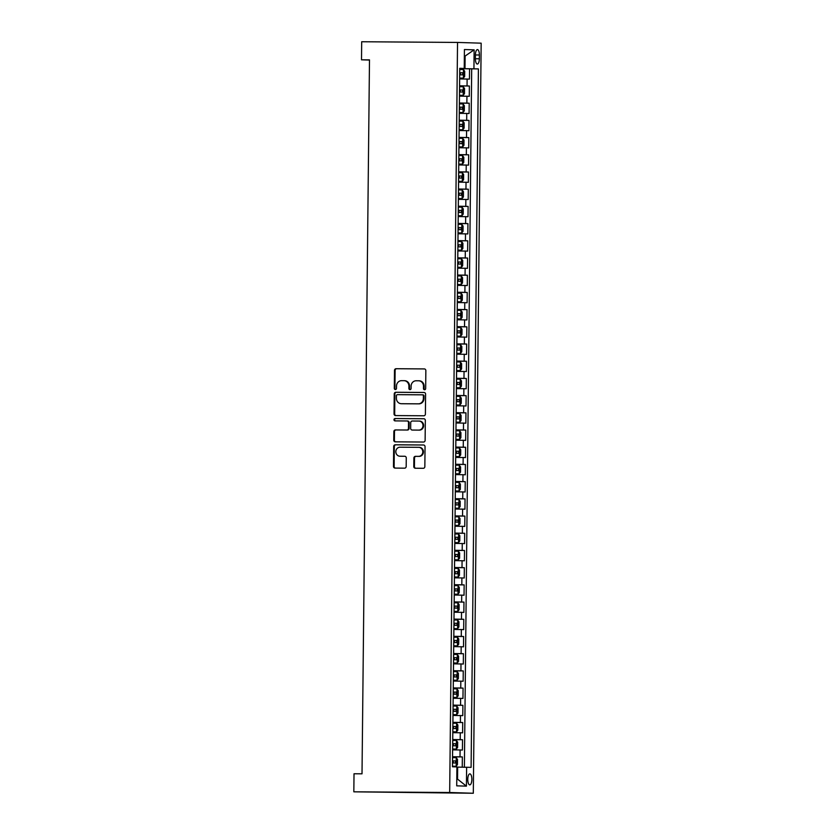 <?xml version="1.0" encoding="UTF-8"?>
<svg xmlns="http://www.w3.org/2000/svg" width="835" height="835" viewBox="0 0 835 835"><rect width="100%" height="100%" fill="white"/><g stroke="black" fill="none" stroke-linecap="round" stroke-linejoin="round"><path stroke-width="1.25" d="M424.545 389.736A1.179 1.096 -88.2 0 0 425.662 388.557L425.85 370.615A1.691 1.566 -88.2 0 0 424.295 368.913L396.072 368.715A1.691 1.566 -88.2 0 0 394.485 370.396L394.297 388.338A1.179 1.096 -88.2 0 0 395.362 389.527A1.179 1.096 -88.2 0 0 396.5 388.348L396.521 386.031A5.407 5.02 -88.2 0 1 401.593 380.666L403.942 380.677A5.407 5.02 -88.2 0 1 408.91 386.114L408.879 388.442A1.179 1.096 -88.2 0 0 409.964 389.632A1.179 1.096 -88.2 0 0 411.081 388.452L411.102 386.135A5.407 5.02 -88.2 0 1 416.174 380.77L418.533 380.781A5.407 5.02 -88.2 0 1 423.491 386.219L423.46 388.546A1.179 1.096 -88.2 0 0 424.545 389.736M471.858 779.441A5.501 2.046 90.4 0 0 469.855 773.868A5.501 2.046 90.4 0 0 467.767 779.305A5.501 2.046 90.4 0 0 469.781 784.879A5.501 2.046 90.4 0 0 471.858 779.441M413.784 466.535A1.691 1.566 -88.2 0 0 415.339 468.237L423.261 468.299A1.691 1.566 -88.2 0 0 424.848 466.619L425.046 446.694A1.691 1.566 -88.2 0 0 423.502 444.992L395.279 444.794A1.691 1.566 -88.2 0 0 393.692 446.464L393.483 466.4A1.691 1.566 -88.2 0 0 394.997 468.091L404.599 468.164A1.691 1.566 -88.2 0 0 406.186 466.483L406.269 457.956A1.691 1.566 -88.2 0 0 404.724 456.254L399.975 456.223A4.519 4.196 -88.2 0 1 395.832 451.631A4.519 4.196 -88.2 0 1 400.069 447.195L418.659 447.32A4.519 4.196 -88.2 0 1 422.802 451.923A4.519 4.196 -88.2 0 1 418.565 456.359L415.465 456.338A1.691 1.566 -88.2 0 0 413.878 458.008L413.784 466.535L414.431 466.556A1.691 1.566 -88.2 0 0 415.767 468.237M457.538 42.428L361.691 41.75L361.503 59.817L369.488 59.869L362.014 773.815L354.019 773.763L353.831 791.82L449.679 792.509L457.538 42.428L481.169 43.18L473.309 793.25L449.679 792.509M423.804 415.778A1.691 1.566 -88.2 0 0 425.391 414.097L425.599 394.172A1.691 1.566 -88.2 0 0 424.086 392.471L395.821 392.273A1.691 1.566 -88.2 0 0 394.245 393.953L394.036 413.878A1.691 1.566 -88.2 0 0 395.581 415.579L423.804 415.778M425.328 420.433L425.119 440.358A1.691 1.566 -88.2 0 1 423.533 442.039L395.31 441.84A1.691 1.566 -88.2 0 1 393.755 440.139L393.849 431.611A1.691 1.566 -88.2 0 1 395.435 429.931L406.875 430.015A1.691 1.566 -88.2 0 0 408.461 428.334L408.524 422.677A1.691 1.566 -88.2 0 0 406.969 420.976L395.059 420.892A1.179 1.096 -88.2 0 1 393.974 419.692A1.179 1.096 -88.2 0 1 395.08 418.533L423.773 418.732A1.691 1.566 -88.2 0 1 425.328 420.433M462.246 767.167L462.35 756.928L452.549 756.854M452.549 756.74L460.022 756.854L460.095 749.976L462.423 750.049L462.527 739.726L452.727 739.653M452.727 739.539L460.2 739.653L460.273 732.775L462.6 732.848L462.715 722.525L452.904 722.452M452.904 722.338L460.377 722.452L460.45 715.564L462.778 715.637L462.893 705.314L453.092 705.251M453.092 705.126L460.565 705.241L460.628 698.363L462.966 698.436L463.07 688.113L453.269 688.04M453.269 687.925L460.743 688.04L460.816 681.162L463.143 681.235L463.248 670.912L453.447 670.839M453.447 670.724L460.92 670.839L460.993 663.961L463.321 664.034L463.435 653.711L453.624 653.638M453.635 653.523L461.097 653.638L461.17 646.749L463.508 646.822L463.613 636.5L453.812 636.437M453.812 636.312L461.285 636.427L461.348 629.548L463.686 629.621L463.79 619.299L453.989 619.236M453.989 619.111L461.463 619.226L461.536 612.347L463.863 612.42L463.968 602.098L454.167 602.025M454.167 601.91L461.64 602.025L461.713 595.146L464.041 595.219L464.156 584.897L454.344 584.824M454.355 584.709L461.818 584.824L461.891 577.935L464.229 578.008L464.333 567.685L454.532 567.623M454.532 567.508L462.005 567.612L462.079 560.734L464.406 560.807L464.51 550.484L454.71 550.422M454.71 550.296L462.183 550.411L462.256 543.533L464.584 543.606L464.688 533.283L454.887 533.21M454.887 533.095L462.36 533.21L462.433 526.332L464.761 526.405L464.876 516.082L455.065 516.009M455.075 515.894L462.538 516.009L462.611 509.12L464.949 509.193L465.053 498.881L455.252 498.808M455.252 498.693L462.726 498.798L462.799 491.919L465.126 491.992L465.231 481.67L455.43 481.607M455.43 481.482L462.903 481.597L462.976 474.718L465.304 474.791L465.419 464.469L455.607 464.396M455.607 464.281L463.081 464.396L463.154 457.517L465.481 457.59L465.596 447.268L455.795 447.195M455.795 447.08L463.258 447.195L463.331 440.306L465.669 440.379L465.773 430.067L455.973 429.994M455.973 429.879L463.446 429.983L463.519 423.105L465.846 423.178L465.951 412.855L456.15 412.793M456.15 412.667L463.623 412.782L463.696 405.904L466.024 405.977L466.139 395.654L456.327 395.581M456.327 395.466L463.801 395.581L463.874 388.703L466.201 388.776L466.316 378.453L456.515 378.38M456.515 378.265L463.978 378.38L464.051 371.491L466.389 371.575L466.494 361.252L456.693 361.179M456.693 361.064L464.166 361.179L464.239 354.291L466.567 354.364L466.671 344.041L456.87 343.978M456.87 343.853L464.343 343.968L464.417 337.089L466.744 337.163L466.859 326.84L457.048 326.767M457.048 326.652L464.521 326.767L464.594 319.889L466.922 319.962L467.036 309.639L457.236 309.566M457.236 309.451L464.709 309.566L464.771 302.677L467.109 302.761L467.214 292.438L457.413 292.365M457.413 292.25L464.886 292.365L464.959 285.476L467.287 285.549L467.391 275.226L457.59 275.164M457.59 275.039L465.064 275.153L465.137 268.275L467.464 268.348L467.579 258.025L457.768 257.952M457.778 257.838L465.241 257.952L465.314 251.074L467.652 251.147L467.757 240.824L457.956 240.751M457.956 240.637L465.429 240.751L465.492 233.873L467.83 233.946L467.934 223.623L458.133 223.55M458.133 223.436L465.606 223.55L465.68 216.662L468.007 216.735L468.111 206.412L458.311 206.349M458.311 206.224L465.784 206.339L465.857 199.461L468.184 199.534L468.299 189.211L458.488 189.138M458.498 189.023L465.961 189.138L466.034 182.26L468.372 182.333L468.477 172.01L458.676 171.937M458.676 171.822L466.149 171.937L466.222 165.059L468.55 165.132L468.654 154.809L458.853 154.736M458.853 154.621L466.327 154.736L466.4 147.847L468.727 147.92L468.832 137.598L459.031 137.535M459.031 137.41L466.504 137.524L466.577 130.646L468.905 130.719L469.019 120.397L459.208 120.334M459.219 120.209L466.681 120.323L466.755 113.445L469.093 113.518L469.197 103.196L459.396 103.122M459.396 103.008L466.869 103.122L466.942 96.244L469.27 96.317L469.374 85.995L459.574 85.807M459.574 85.921L469.374 85.995M475.418 54.87L475.386 58.659A5.334 1.983 90.4 0 0 477.328 64.055A5.334 1.983 90.4 0 0 479.342 58.784L479.384 54.995A5.334 1.983 90.4 0 0 477.443 49.599A5.334 1.983 90.4 0 0 475.418 54.87M456.787 779.118L457.549 779.139L457.674 767.104L471.097 767.365L478.403 68.898L459.751 68.595M466.619 767.229L466.421 786.153L456.714 785.839L456.912 766.916L452.445 766.78L459.761 68.313L464.229 68.46L464.427 49.536L474.134 49.839L473.936 68.762M464.385 767.198L471.692 68.856L469.562 68.783L469.447 79.106L459.647 78.918M466.869 103.122L469.197 103.196M466.681 120.323L469.019 120.397M466.504 137.524L468.832 137.598M466.327 154.736L468.654 154.809M466.149 171.937L468.477 172.01M465.961 189.138L468.299 189.211M465.784 206.339L468.111 206.412M465.606 223.55L467.934 223.623M465.429 240.751L467.757 240.824M465.241 257.952L467.579 258.025M465.064 275.153L467.391 275.226M464.886 292.365L467.214 292.438M464.709 309.566L467.036 309.639M464.521 326.767L466.859 326.84M464.343 343.968L466.671 344.041M464.166 361.179L466.494 361.252M463.978 378.38L466.316 378.453M463.801 395.581L466.139 395.654M463.623 412.782L465.951 412.855M463.446 429.983L465.773 430.067M463.258 447.195L465.596 447.268M463.081 464.396L465.419 464.469M462.903 481.597L465.231 481.67M462.726 498.798L465.053 498.881M462.538 516.009L464.876 516.082M462.36 533.21L464.688 533.283M462.183 550.411L464.51 550.484M462.005 567.612L464.333 567.685M461.818 584.824L464.156 584.897M461.64 602.025L463.968 602.098M461.463 619.226L463.79 619.299M461.285 636.427L463.613 636.5M461.097 653.638L463.435 653.711M460.92 670.839L463.248 670.912M460.743 688.04L463.07 688.113M460.565 705.241L462.893 705.314M460.377 722.452L462.715 722.525M460.2 739.653L462.527 739.726M460.022 756.854L462.35 756.928M457.674 767.104L456.912 767.094M464.991 68.637L465.116 56.592L464.354 56.571L474.134 49.839M459.761 68.491L464.229 68.46M353.831 791.82L473.309 793.25M361.503 59.817L369.488 60.068M459.751 68.721L469.562 68.783M471.692 68.856L478.403 68.898M466.942 96.244L459.469 96.129M466.755 113.445L459.292 113.33M466.577 130.646L459.104 130.531M466.4 147.847L458.926 147.732M466.222 165.059L458.749 164.944M466.034 182.26L458.561 182.145M465.857 199.461L458.384 199.346M465.68 216.662L458.206 216.547M465.492 233.873L458.029 233.758M465.314 251.074L457.841 250.959M465.137 268.275L457.663 268.16M464.959 285.476L457.486 285.361M464.771 302.677L457.309 302.573M464.594 319.889L457.121 319.774M464.417 337.089L456.943 336.975M464.239 354.291L456.766 354.176M464.051 371.491L456.588 371.387M463.874 388.703L456.401 388.588M463.696 405.904L456.223 405.789M463.519 423.105L456.046 422.99M463.331 440.306L455.868 440.202M463.154 457.517L455.68 457.403M462.976 474.718L455.503 474.604M462.799 491.919L455.325 491.805M462.611 509.12L455.148 509.006M462.433 526.332L454.96 526.217M462.256 543.533L454.783 543.418M462.079 560.734L454.605 560.619M461.891 577.935L454.417 577.82M461.713 595.146L454.24 595.031M461.536 612.347L454.063 612.232M461.348 629.548L453.885 629.433M461.17 646.749L453.697 646.634M460.993 663.961L453.52 663.846M460.816 681.162L453.342 681.047M460.628 698.363L453.165 698.248M460.45 715.564L452.977 715.449M460.273 732.775L452.8 732.66M460.095 749.976L452.622 749.861M466.421 786.153L457.549 779.139M424.848 389.695A1.179 1.096 -88.2 0 1 424.107 388.567L424.128 386.24A5.407 5.02 -88.2 0 0 419.17 380.802L418.752 380.791M404.171 380.687L404.589 380.697A5.407 5.02 -88.2 0 1 409.547 386.135L409.526 388.463A1.179 1.096 -88.2 0 0 410.267 389.59M424.514 368.934L396.708 368.736A1.691 1.566 -88.2 0 0 395.122 370.416L394.934 388.358A1.179 1.096 -88.2 0 0 395.686 389.486M424.264 392.492L396.468 392.293A1.691 1.566 -88.2 0 0 394.882 393.974L394.673 413.899A1.691 1.566 -88.2 0 0 396.009 415.579M423.387 396.02A1.179 1.096 -88.2 0 0 422.301 394.83L397.523 394.652A1.179 1.096 -88.2 0 0 396.416 395.821L396.395 398.274A5.407 5.02 -88.2 0 0 401.353 403.712L418.283 403.837A5.407 5.02 -88.2 0 0 423.366 398.462L423.387 396.02L424.023 396.041A1.179 1.096 -88.2 0 0 422.938 394.851L422.353 394.83M401.76 403.722A5.407 5.02 -88.2 0 0 401.99 403.733L401.353 403.712M424.023 396.041L424.003 398.483A5.407 5.02 -88.2 0 1 418.93 403.858L401.99 403.733M407.042 420.976L407.616 420.997A1.691 1.566 -88.2 0 0 407.616 420.997A1.691 1.566 -88.2 0 1 409.16 422.698L409.098 428.355A1.691 1.566 -88.2 0 1 407.522 430.035L396.072 429.952A1.691 1.566 -88.2 0 0 394.485 431.632L394.391 440.16A1.691 1.566 -88.2 0 0 395.738 441.84M423.992 418.752L395.717 418.554A1.179 1.096 -88.2 0 0 395.519 420.892M418.752 430.098A4.519 4.196 -88.2 0 0 423.001 425.662A4.519 4.196 -88.2 0 0 418.846 421.059L412.302 421.017A1.691 1.566 -88.2 0 0 410.716 422.698L410.663 428.355A1.691 1.566 -88.2 0 0 412.208 430.046L419.4 430.119A4.519 4.196 -88.2 0 0 423.637 425.683A4.519 4.196 -88.2 0 0 419.494 421.08L419.045 421.07M412.177 430.046L412.814 430.067A1.691 1.566 -88.2 0 0 412.845 430.067L412.208 430.046M419.4 430.119L412.845 430.067M418.846 447.33L419.295 447.341A4.519 4.196 -88.2 0 1 423.439 451.944A4.519 4.196 -88.2 0 1 419.201 456.38L416.101 456.359A1.691 1.566 -88.2 0 0 414.515 458.029L414.431 466.556M400.424 456.234A4.519 4.196 -88.2 0 0 400.612 456.244L399.975 456.223M404.933 456.275L400.612 456.244M423.71 445.013L395.915 444.815A1.691 1.566 -88.2 0 0 394.329 446.485L394.12 466.41A1.691 1.566 -88.2 0 0 395.456 468.101M463.352 78.135L459.657 78.072L463.352 78.135L464.657 76.455L464.709 71.299L463.446 69.535L459.751 69.472M459.688 74.806L462.715 74.847L462.736 72.781L459.709 72.739L460.44 72.77L460.419 74.837M463.174 95.336L459.48 95.273L463.174 95.336L464.469 93.656L464.531 88.5L463.268 86.736L459.563 86.673M459.511 92.007L462.538 92.059L462.559 89.992L459.532 89.94M459.532 89.961L460.262 89.971L460.231 92.038M459.292 112.495L462.997 112.548L464.291 110.867L464.343 105.701L463.091 103.937L459.386 103.874M462.997 112.548L459.292 112.485M459.333 109.208L462.35 109.26L462.381 107.193L459.354 107.151L460.075 107.172L460.054 109.239M462.82 129.749L459.114 129.686L462.82 129.749L464.114 128.068L464.166 122.902L462.903 121.148L459.208 121.085M459.146 126.419L462.183 126.461L462.193 124.394L459.166 124.352L459.897 124.384L459.876 126.44M462.632 146.95L458.937 146.887L462.632 146.95L463.936 145.269L463.989 140.113L462.726 138.349L459.02 138.286M458.968 143.62L462.005 143.662L462.016 141.595L458.989 141.553M458.989 141.574L459.72 141.585L459.699 143.651M458.759 164.109L462.454 164.151L463.749 162.47L463.801 157.314L462.548 155.55L458.843 155.487M462.454 164.151L458.759 164.088M458.791 160.821L461.818 160.863L461.839 158.807L458.812 158.754L459.542 158.786L459.511 160.852M462.277 181.352L458.572 181.299L462.277 181.352L463.571 179.682L463.623 174.515L462.371 172.751L458.665 172.688M458.613 178.022L461.64 178.074L461.651 176.008L458.634 175.966L459.354 175.987L459.333 178.053M462.099 198.563L458.394 198.5L462.099 198.563L463.394 196.883L463.446 191.716L462.183 189.963L458.488 189.9M458.425 195.233L461.463 195.275L461.473 193.209L458.446 193.167M458.446 193.188L459.177 193.198L459.156 195.254M458.217 215.722L461.912 215.764L463.216 214.084L463.268 208.927L462.037 207.205L458.3 207.101M461.912 215.764L458.217 215.701M462.037 207.205L461.953 215.722M458.248 212.434L461.275 212.476L461.296 210.41L458.269 210.368L458.999 210.399L458.979 212.466M461.734 232.965L458.039 232.902L461.734 232.965L463.028 231.285L463.081 226.128L461.828 224.364L458.123 224.302M458.071 229.635L461.097 229.677L461.118 227.621L458.091 227.569L458.812 227.6L458.791 229.667M461.557 250.166L457.851 250.114L461.557 250.166L462.851 248.486L462.903 243.329L461.64 241.565L457.945 241.503M457.893 246.836L460.92 246.889L460.93 244.822L457.914 244.78M457.914 244.791L458.634 244.801L458.613 246.868M457.674 267.336L461.379 267.377L462.673 265.697L462.726 260.53L461.463 258.777L457.768 258.714M461.494 258.819L461.411 267.336L457.674 267.315M457.705 264.048L460.732 264.09L460.753 262.023L457.726 261.981L458.457 262.013L458.436 264.069M461.191 284.578L457.496 284.516L461.191 284.578L462.486 282.898L462.548 277.731L461.285 275.978L457.58 275.915M457.528 281.249L460.555 281.291L460.576 279.224L457.549 279.182L458.279 279.214L458.258 281.28M457.309 301.738L461.014 301.779L462.308 300.099L462.36 294.943L461.108 293.179L457.403 293.116M461.014 301.779L457.319 301.717M457.35 298.45L460.377 298.492L460.398 296.435L457.371 296.383M457.371 296.404L458.091 296.415L458.071 298.481M460.836 318.98L457.131 318.918L460.836 318.98L462.131 317.3L462.183 312.144L460.92 310.38L457.225 310.317M457.173 315.651L460.2 315.703L460.21 313.636L457.194 313.595L457.914 313.616L457.893 315.682M460.659 336.192L456.954 336.129L460.659 336.192L461.953 334.511L462.005 329.345L460.743 327.591L457.048 327.529M456.985 332.862L460.022 332.904L460.033 330.837L457.006 330.796L457.737 330.827L457.716 332.883M456.776 353.351L460.471 353.393L461.765 351.712L461.828 346.546L460.565 344.792L456.86 344.73M460.471 353.393L456.776 353.33M456.808 350.063L459.834 350.105L459.855 348.038L456.828 347.997M456.828 348.018L457.559 348.028L457.538 350.095M460.294 370.594L456.588 370.531L460.294 370.594L461.588 368.913L461.64 363.757L460.388 361.993L456.682 361.931M456.63 367.264L459.657 367.306L459.678 365.25L456.651 365.198L457.371 365.229L457.35 367.296M460.116 387.795L456.411 387.732L460.116 387.795L461.411 386.114L461.463 380.958L460.2 379.194L456.505 379.132M456.442 384.465L459.48 384.517L459.49 382.451L456.474 382.399M456.474 382.42L457.194 382.43L457.173 384.497M456.234 404.965L459.928 405.006L461.233 403.326L461.285 398.159L460.022 396.406L456.327 396.343M459.928 405.006L456.234 404.944M456.265 401.677L459.302 401.719L459.313 399.652L456.286 399.61M456.286 399.631L457.016 399.641L456.995 401.698M459.751 422.207L456.056 422.145L459.751 422.207L461.045 420.527L461.108 415.36L459.845 413.607L456.14 413.544M456.087 418.878L459.114 418.919L459.135 416.853L456.108 416.811L456.839 416.842L456.818 418.909M459.574 439.408L455.868 439.346L459.574 439.408L460.868 437.728L460.92 432.572L459.667 430.808L455.962 430.745M455.91 436.079L458.937 436.12L458.958 434.064L455.931 434.012M455.931 434.033L456.651 434.043L456.63 436.11M455.691 456.568L459.396 456.609L460.69 454.929L460.743 449.773L459.48 448.009L455.785 447.946M459.511 448.051L459.427 456.568L455.691 456.547M455.722 453.28L458.749 453.332L458.77 451.265L455.753 451.213L456.474 451.244L456.453 453.311M459.208 473.821L455.513 473.758L459.208 473.821L460.513 472.14L460.565 466.974L459.302 465.21L455.607 465.158M455.545 470.481L458.582 470.533L458.592 468.466L455.566 468.425L456.296 468.445L456.275 470.512M459.031 491.022L455.336 490.959L459.031 491.022L460.325 489.341L460.388 484.175L459.125 482.421L455.419 482.359M455.367 487.692L458.394 487.734L458.415 485.667L455.388 485.626M455.388 485.646L456.119 485.657L456.087 487.723M455.148 508.181L458.853 508.223L460.148 506.542L460.2 501.386L458.947 499.622L455.242 499.56M458.853 508.223L455.148 508.16M455.19 504.893L458.217 504.935L458.238 502.879L455.211 502.827L455.931 502.858L455.91 504.924M458.676 525.424L454.971 525.361L458.676 525.424L459.97 523.743L460.022 518.587L458.759 516.823L455.065 516.761M455.002 522.094L458.039 522.146L458.05 520.08L455.023 520.028L455.753 520.059L455.733 522.125M458.488 542.635L454.793 542.573L458.488 542.635L459.793 540.955L459.845 535.788L458.582 534.024L454.877 533.962M454.824 539.295L457.862 539.347L457.872 537.281L454.845 537.239M454.845 537.249L455.576 537.26L455.555 539.327M454.616 559.794L458.311 559.836L459.605 558.156L459.657 552.989L458.436 551.277L454.699 551.173M458.311 559.836L454.616 559.774M458.436 551.277L458.342 559.794M454.647 556.507L457.674 556.548L457.695 554.482L454.668 554.44L455.399 554.471L455.367 556.528M458.133 577.037L454.428 576.975L458.133 577.037L459.427 575.357L459.48 570.201L458.227 568.437L454.522 568.374M454.47 573.708L457.496 573.749L457.507 571.693L454.49 571.641L455.211 571.672L455.19 573.739M454.25 594.196L457.956 594.238L459.25 592.558L459.302 587.402L458.039 585.638L454.344 585.575M457.956 594.238L454.25 594.176M454.282 590.909L457.319 590.961L457.329 588.894L454.303 588.842M454.303 588.863L455.033 588.873L455.012 590.94M457.893 602.891L457.81 611.408L454.073 611.387L457.768 611.45L459.073 609.769L459.125 604.603L457.862 602.839L454.156 602.776M454.104 608.11L457.131 608.162L457.152 606.095L454.125 606.053L454.856 606.074L454.835 608.141M457.59 628.651L453.896 628.588L457.59 628.651L458.885 626.97L458.937 621.804L457.684 620.05L453.979 619.987M453.927 625.321L456.954 625.363L456.975 623.296L453.948 623.254L454.668 623.286L454.647 625.342M453.708 645.81L457.413 645.852L458.707 644.171L458.759 639.015L457.496 637.251L453.802 637.188M457.413 645.852L453.708 645.789M453.749 642.522L456.766 642.564L456.787 640.497L453.77 640.455M453.77 640.476L454.49 640.487L454.47 642.553M457.236 663.053L453.53 662.99L457.236 663.053L458.53 661.372L458.582 656.216L457.319 654.452L453.624 654.389M453.562 659.723L456.599 659.775L456.609 657.709L453.582 657.656L454.313 657.688L454.292 659.754M457.048 680.254L453.353 680.201L457.048 680.254L458.342 678.584L458.405 673.417L457.142 671.653L453.436 671.591M453.384 676.924L456.411 676.976L456.432 674.91L453.405 674.868L454.136 674.889L454.115 676.955M453.165 697.423L456.87 697.465L458.164 695.785L458.217 690.618L456.964 688.865L453.259 688.802M456.87 697.465L453.165 697.402M453.207 694.135L456.234 694.177L456.254 692.111L453.228 692.069M453.228 692.09L453.948 692.1L453.927 694.156M456.693 714.666L452.987 714.603L456.693 714.666L457.987 712.986L458.039 707.829L456.776 706.066L453.081 706.003M453.029 711.337L456.056 711.378L456.067 709.312L453.05 709.27L453.77 709.301L453.749 711.368M456.515 731.867L452.81 731.804L456.515 731.867L457.81 730.187L457.862 725.03L456.599 723.267L452.904 723.204M452.841 728.538L455.879 728.579L455.889 726.523L452.862 726.471M452.862 726.492L453.593 726.502L453.572 728.569M452.633 749.026L456.327 749.068L457.622 747.398L457.684 742.231L456.421 740.468L452.716 740.405M456.327 749.068L452.633 749.016M452.664 745.738L455.691 745.791L455.712 743.724L452.685 743.682L453.415 743.703L453.395 745.77M456.15 766.279L452.445 766.217L456.15 766.279L457.444 764.599L457.496 759.433L456.244 757.679L452.539 757.616M452.486 762.95L455.513 762.992L455.534 760.925L452.507 760.883L453.228 760.915L453.207 762.971M467.047 85.921L467.12 79.033M475.418 54.964L479.384 54.995M475.386 58.753L479.342 58.784M424.128 386.24L423.491 386.219M409.526 388.463L408.879 388.442M409.547 386.135L408.91 386.114M394.934 388.358L394.297 388.338M395.122 370.416L394.485 370.396M396.708 368.736L396.072 368.715M424.107 388.567L423.46 388.546M394.673 413.899L394.036 413.878M394.882 393.974L394.245 393.953M396.468 392.293L395.821 392.273M418.93 403.858L418.283 403.837M424.003 398.483L423.366 398.462M394.391 440.16L393.755 440.139M394.485 431.632L393.849 431.611M396.072 429.952L395.435 429.931M407.522 430.035L406.875 430.015M409.098 428.355L408.461 428.334M409.16 422.698L408.524 422.677M395.717 418.554L395.08 418.533M414.515 458.029L413.878 458.008M416.101 456.359L415.465 456.338M419.201 456.38L418.565 456.359M394.12 466.41L393.483 466.4M394.329 446.485L393.692 446.464M395.915 444.815L395.279 444.794M463.394 78.093L463.477 69.576M460.44 72.77L462.736 72.781M463.206 95.294L463.3 86.777M460.262 89.971L462.559 89.992M463.028 112.495L463.122 103.989M460.075 107.172L462.381 107.193M462.851 129.707L462.934 121.19M459.897 124.384L462.193 124.394M462.673 146.908L462.757 138.391M459.72 141.585L462.016 141.595M462.486 164.109L462.58 155.592M459.542 158.786L461.839 158.807M462.308 181.31L462.402 172.803M459.354 175.987L461.651 176.008M462.131 198.521L462.214 190.004M459.177 193.198L461.473 193.209M458.999 210.399L461.296 210.41M461.765 232.923L461.859 224.406M458.812 227.6L461.118 227.621M461.588 250.124L461.682 241.618M458.634 244.801L460.93 244.822M458.457 262.013L460.753 262.023M461.223 284.537L461.317 276.02M458.279 279.214L460.576 279.224M461.045 301.738L461.139 293.221M458.091 296.415L460.398 296.435M460.868 318.939L460.962 310.432M457.914 313.616L460.21 313.636M460.69 336.15L460.774 327.633M457.737 330.827L460.033 330.837M460.502 353.351L460.596 344.834M457.559 348.028L459.855 348.038M460.325 370.552L460.419 362.035M457.371 365.229L459.678 365.25M460.148 387.753L460.231 379.236M457.194 382.43L459.49 382.451M459.97 404.965L460.054 396.448M457.016 399.641L459.313 399.652M459.782 422.166L459.876 413.649M456.839 416.842L459.135 416.853M459.605 439.367L459.699 430.85M456.651 434.043L458.958 434.064M456.474 451.244L458.77 451.265M459.25 473.779L459.333 465.262M456.296 468.445L458.592 468.466M459.062 490.98L459.156 482.463M456.119 485.657L458.415 485.667M458.885 508.181L458.979 499.664M455.931 502.858L458.238 502.879M458.707 525.382L458.791 516.865M455.753 520.059L458.05 520.08M458.53 542.593L458.613 534.076M455.576 537.26L457.872 537.281M455.399 554.471L457.695 554.482M458.164 576.995L458.258 568.478M455.211 571.672L457.507 571.693M457.987 594.196L458.071 585.679M455.033 588.873L457.329 588.894M454.856 606.074L457.152 606.095M457.622 628.609L457.716 620.092M454.668 623.286L456.975 623.296M457.444 645.81L457.538 637.293M454.49 640.487L456.787 640.497M457.267 663.011L457.35 654.494M454.313 657.688L456.609 657.709M457.079 680.212L457.173 671.705M454.136 674.889L456.432 674.91M456.902 697.423L456.995 688.906M453.948 692.1L456.254 692.111M456.724 714.624L456.818 706.107M453.77 709.301L456.067 709.312M456.547 731.825L456.63 723.308M453.593 726.502L455.889 726.523M456.359 749.026L456.453 740.52M453.415 743.703L455.712 743.724M456.181 766.238L456.275 757.721M453.228 760.915L455.534 760.925M419.285 380.802L418.638 380.781M404.693 380.697L404.056 380.687M422.969 394.851L422.322 394.83M401.875 403.733L401.238 403.712M407.647 420.997L407.01 420.976M419.587 421.08L418.951 421.07M419.389 447.341L418.752 447.32M400.518 456.244L399.881 456.223"/></g></svg>
